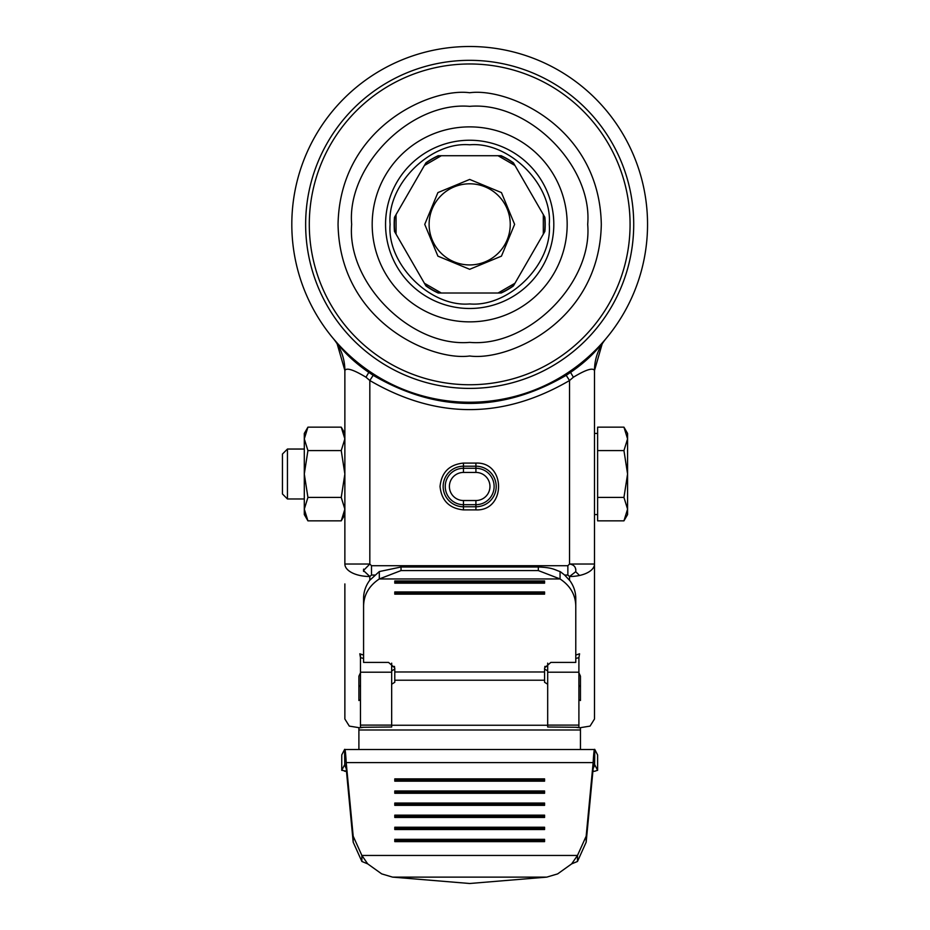 <?xml version="1.0" encoding="UTF-8"?>
<svg xmlns="http://www.w3.org/2000/svg" width="930" height="930" viewBox="0 0 930 930"><rect width="100%" height="100%" fill="white"/><g stroke="black" fill="none" stroke-linecap="round" stroke-linejoin="round"><path stroke-width="1.4" d="M344.867 514.569L341.24 520.847L307.923 520.847L304.296 509.14L307.923 497.422L341.24 497.422L344.867 509.14L341.24 520.847M597.618 433.438L594.503 433.438M597.618 514.569L594.503 514.569M307.923 497.422L304.296 474.009L307.923 450.585L304.296 438.879L304.296 433.438L307.923 427.161L304.296 438.879L307.923 427.161L341.24 427.161L344.867 438.879L344.867 433.438L341.24 427.161L344.867 438.879L341.24 450.585L344.867 474.009L344.867 396.947M304.296 449.039L287.44 449.039L287.44 498.968L304.296 498.968M287.44 449.039L282.453 454.038L282.453 493.981L287.44 498.968M344.867 498.073L344.867 474.009L341.24 497.422M307.923 450.585L341.24 450.585M304.935 513.883L307.923 520.847L304.296 514.569L304.296 438.879M623.949 520.847L627.576 509.14L627.576 514.569L623.949 520.847L597.618 520.847L597.618 427.161L623.949 427.161L627.576 438.879L627.576 433.438L623.949 427.161M623.949 450.585L627.576 438.879L627.576 474.009L623.949 450.585L597.618 450.585M623.949 497.422L627.576 474.009L627.576 509.14L623.949 497.422L597.618 497.422M469.685 402.237A177.863 177.863 0 0 1 291.811 224.363A177.863 177.863 0 0 1 469.685 46.5A177.863 177.863 0 0 1 647.547 224.363A177.863 177.863 0 0 1 469.685 402.237A177.863 177.863 0 0 0 647.547 224.363A177.863 177.863 0 0 0 469.685 46.5M469.685 355.992C431.183 361.282 339.845 321.792 338.055 224.363C339.845 126.945 431.183 87.455 469.685 92.744C508.187 87.455 599.513 126.945 601.303 224.363C599.513 321.792 508.187 361.282 469.685 355.992M469.685 342.38C411.048 347.46 346.588 283.011 351.668 224.363C346.588 165.726 411.037 101.277 469.685 106.357C528.321 101.277 592.77 165.726 587.69 224.363C592.77 282.999 528.321 347.46 469.685 342.38M469.685 303.936C509.21 307.365 552.676 263.911 549.258 224.363C552.676 184.838 509.222 141.372 469.685 144.789C430.148 141.372 386.682 184.826 390.112 224.363C386.682 263.899 430.137 307.365 469.685 303.936M363.584 658.475L360.468 657.626L359.805 653.79L363.584 655.092M369.826 580.204L369.361 580.82A37.444 32.968 180 0 0 363.584 598.42L363.584 605.814C363.909 594.63 369.152 585.691 379.3 578.96L379.3 571.566L369.826 580.204L369.826 576.507L363.479 570.532L369.826 564.033L369.826 380.521L365.99 377.22C353.551 369.71 346.506 367.478 344.867 370.5A49.929 49.929 0 0 0 333.231 338.474L337.299 343.158C344.704 353.226 355.202 362.967 368.803 372.384L369.629 371.43M363.56 727.272L391.67 727.004L391.67 725.098L360.468 725.098L360.468 727.388L363.56 727.272L359.724 727.795L349.308 726.109L344.867 718.995L344.867 583.924M360.468 672.797L358.899 676.191L358.899 700.534L360.468 699.755M360.468 725.098L360.468 654.069M346.46 771.226L341.763 770.261L344.565 764.879L346.216 768.622L353.191 842.196L361.875 861.471L367.699 863.877L381.695 873.886L392.565 877.118L469.685 883.5L546.794 877.118L557.663 873.886L571.659 863.877L577.484 861.471L586.167 842.196L593.154 768.622L594.805 764.879L597.618 770.354L597.618 754.974L594.805 749.499L594.596 764.786M543.318 234.128L514.953 283.255L498.038 293.02L441.32 293.02L424.406 283.255L396.052 234.128L396.052 214.597L424.406 165.482L441.32 155.717L501.142 155.717A75.516 75.516 31.7 0 1 513.407 162.797L543.318 214.597L543.318 234.128L544.864 231.442A75.516 75.516 0 0 0 544.864 217.283L543.318 214.597M424.406 165.482L425.963 162.797A75.516 75.516 0 0 1 438.216 155.717L441.32 155.717M396.052 234.128L394.494 231.442A75.516 75.516 90 0 1 394.494 217.283L396.052 214.597M441.32 293.02L438.216 293.02A75.516 75.516 29.1 0 1 425.963 285.94L424.406 283.255M514.953 283.255L513.407 285.94A75.516 75.516 0 0 1 501.142 293.02L498.038 293.02M469.685 179.432L437.902 192.591L424.743 224.363L437.902 256.145L469.685 269.305L501.456 256.145L514.615 224.363L501.456 192.591L469.685 179.432M469.685 183.803A40.571 40.571 0 0 0 429.114 224.363A40.571 40.571 0 0 0 469.685 264.934A40.571 40.571 0 0 0 510.245 224.363A40.571 40.571 0 0 0 469.685 183.803M569.73 371.43L570.567 372.384C584.156 362.967 594.654 353.226 602.07 343.158L604.337 340.566M604.837 339.996L606.128 338.474A49.929 49.929 0 0 0 602.163 343.914A49.929 49.929 0 0 1 606.128 338.474M337.148 343.844L344.867 370.5L344.867 564.033L369.826 564.033L371.5 565.707L567.858 565.707L569.532 564.033L594.503 564.033L594.503 370.5A49.929 49.929 0 0 1 602.163 343.914A49.929 49.929 0 0 0 594.503 370.5C592.852 367.478 585.807 369.71 573.368 377.22L569.532 380.521C502.967 419.302 436.403 419.302 369.826 380.521L373.163 375.313C437.507 412.792 501.851 412.792 566.196 375.313L570.567 372.384L573.368 377.22M565.498 374.22L569.532 380.521L569.532 564.033C574.112 564.708 576.17 567.277 575.717 571.718L579.529 575.472A24.959 12.485 180 0 0 594.503 564.033L594.503 718.995L590.062 726.109L579.634 727.795L575.798 727.272L578.902 727.388L578.902 725.098L547.689 725.098L547.689 727.004L575.798 727.272M365.99 377.22L368.803 372.384L373.163 375.313L373.86 374.22M579.529 575.472A24.959 12.485 180 0 1 569.532 576.507L567.858 575.066L564.65 575.066L560.767 572.02A37.444 32.968 180 0 0 560.058 571.566C554.443 569.788 552.978 567.556 538.331 566.998L401.028 566.998L379.3 571.566M538.331 566.998L538.331 570.578L560.058 578.96C570.218 585.691 575.449 594.63 575.775 605.814L575.775 598.42A37.444 32.968 180 0 0 569.997 580.82L564.65 575.066M575.775 655.092L579.564 653.79L578.902 657.626L575.775 658.475M578.902 699.755L580.46 700.534L580.46 676.191L578.902 672.797M463.442 509.896C449.306 508.419 441.506 500.619 440.041 486.483C441.506 472.347 449.318 464.535 463.442 463.082L475.916 463.082C506.129 461.78 506.083 511.209 475.916 509.896L463.442 509.896L463.442 506.769A20.286 20.286 0 0 1 443.157 486.483A20.286 20.286 0 0 1 463.442 466.209L475.916 466.209A20.286 20.286 0 0 1 496.202 486.483A20.286 20.286 0 0 1 475.916 506.769L463.442 506.769L463.442 504.688L475.916 504.688L475.916 509.896M575.717 571.718L569.532 576.507L569.532 580.204M580.46 676.191L580.46 700.534M567.858 565.707L567.858 575.066M371.5 565.707L371.5 575.066L374.709 575.066M344.867 564.033A24.959 12.485 0 0 0 369.826 576.507L371.5 575.066M358.899 700.534L358.899 676.191M391.67 670.948L394.785 669.007M544.573 669.007L547.689 670.948M575.775 605.814L575.775 662.416L550.816 662.416L544.573 667.903L544.573 682.283L547.689 684.224M391.67 684.224L394.785 682.283L394.785 667.903L388.554 662.416L363.584 662.416L363.584 605.814M360.468 685.352A6.243 3.278 180 0 0 358.899 687.526M580.46 687.526A6.243 3.278 180 0 0 578.902 685.352M547.689 663.148L547.689 672.204L578.902 672.204L578.902 657.626M575.775 571.45L575.775 569.114M363.584 571.427L363.584 569.125M578.902 672.204L578.902 725.098M580.46 727.981L580.46 749.185M358.899 749.185L358.899 727.981M547.689 725.098L547.689 672.204M538.331 570.578L401.028 570.578L379.3 578.96L560.058 578.96L560.058 571.566M360.468 672.204L391.67 672.204L391.67 663.148M391.67 672.204L391.67 725.098M544.573 580.971L544.573 583.168L394.785 583.168L394.785 580.971L544.573 580.971L544.573 581.982L394.785 581.982L394.785 580.971M544.573 594.165L394.785 594.165L394.785 591.957L544.573 591.957L544.573 594.165M463.442 500.526A14.043 14.043 0 0 1 449.399 486.483A14.043 14.043 0 0 1 463.442 472.44L475.916 472.44A14.043 14.043 0 0 1 489.959 486.483A14.043 14.043 0 0 1 475.916 500.526L463.442 500.526L463.442 504.688A18.205 18.205 0 0 1 445.238 486.483A18.205 18.205 0 0 1 463.442 468.278L463.442 463.082M401.028 570.578L401.028 566.998M344.553 771.226L346.472 771.412M592.887 771.412L594.816 771.226L592.898 771.226M394.785 591.957L394.785 592.98L544.573 592.98L544.573 591.957M597.595 754.881L597.595 770.261L594.816 771.226M341.763 754.881L341.74 770.354L341.763 754.881L344.565 749.499L344.763 764.797M346.216 768.622L346.216 762.6C345.658 752.707 345.111 748.348 344.565 749.499L594.805 749.499C594.247 748.348 593.7 752.707 593.154 762.6L593.154 768.622M544.573 841.627L394.785 841.627L394.785 839.325L544.573 839.325L544.573 841.627L544.573 840.29L394.785 840.29L394.785 841.627M544.573 781.177L394.785 781.177L394.785 778.875L544.573 778.875L544.573 781.177L544.573 779.84L394.785 779.84L394.785 781.177M544.573 793.267L394.785 793.267L394.785 790.965L544.573 790.965L544.573 793.267L544.573 791.93L394.785 791.93L394.785 793.267M544.573 805.357L394.785 805.357L394.785 803.055L544.573 803.055L544.573 805.357L544.573 804.02L394.785 804.02L394.785 805.357M544.573 817.447L394.785 817.447L394.785 815.145L544.573 815.145L544.573 817.447L544.573 816.11L394.785 816.11L394.785 817.447M544.573 829.537L394.785 829.537L394.785 827.235L544.573 827.235L544.573 829.537L544.573 828.2L394.785 828.2L394.785 829.537M577.484 861.471L577.484 855.449L586.167 836.186L593.154 762.6L346.216 762.6L353.191 836.186L361.875 855.449L367.699 863.877M361.875 861.471L361.875 855.449L577.484 855.449L571.659 863.877M498.038 155.717L514.953 165.482M469.685 388.403A164.029 164.029 0 0 1 305.645 224.363A164.029 164.029 0 0 1 469.685 60.334A164.029 164.029 0 0 1 633.714 224.363A164.029 164.029 0 0 1 469.685 388.403M469.685 384.753A160.39 160.39 0 0 0 630.075 224.363A160.39 160.39 0 0 0 469.685 63.972A160.39 160.39 0 0 0 309.295 224.363A160.39 160.39 0 0 0 469.685 384.753M469.685 321.861A97.487 97.487 0 0 1 372.186 224.363A97.487 97.487 0 0 1 469.685 126.875A97.487 97.487 0 0 1 567.172 224.363A97.487 97.487 0 0 1 469.685 321.861M469.685 308.493A84.13 84.13 0 0 0 553.803 224.363A84.13 84.13 0 0 0 469.685 140.244A84.13 84.13 0 0 0 385.555 224.363A84.13 84.13 0 0 0 469.685 308.493M475.916 463.082L475.916 468.278L463.442 468.278L463.442 472.44M544.573 680.214L394.785 680.214M391.67 725.249L547.689 725.249M544.573 671.983L394.785 671.983M580.46 729.98L358.899 729.98M475.916 500.526L475.916 504.688A18.205 18.205 0 0 0 494.121 486.483A18.205 18.205 0 0 0 475.916 468.278L475.916 472.44M394.564 666.45L391.67 666.45M544.794 666.45L547.689 666.45M353.191 842.196L353.191 836.186M586.167 836.186L586.167 842.196M392.565 877.118L546.794 877.118M500.677 155.717A75.33 75.33 31.7 0 1 513.627 163.192M425.731 163.192A75.33 75.33 0 0 1 438.681 155.717M394.727 231.849A75.33 75.33 90 0 1 394.727 216.888M438.681 293.02A75.33 75.33 29.1 0 1 425.731 285.545M513.627 285.545A75.33 75.33 0 0 1 500.677 293.02M544.631 216.888A75.33 75.33 0 0 1 544.631 231.849M594.503 370.5L602.163 343.914"/></g></svg>

